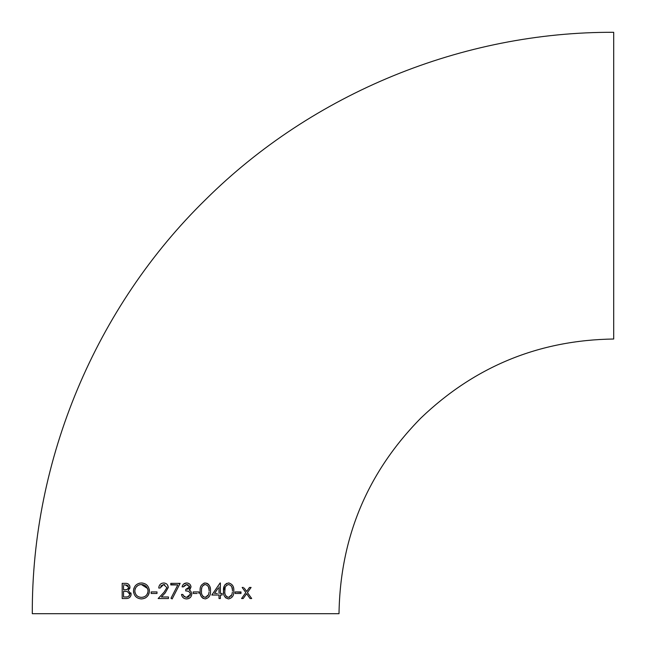 <?xml version="1.0" encoding="UTF-8"?>
<svg xmlns="http://www.w3.org/2000/svg" width="646" height="646" viewBox="0 0 646 646"><rect width="100%" height="100%" fill="white"/><g stroke="black" fill="none" stroke-linecap="round" stroke-linejoin="round"><path stroke-width="0.97" d="M186.759 582.983L186.589 582.975C184.142 583.152 182.64 584.452 182.075 586.867L183.432 586.867L186.654 584.533M32.3 613.7C31.662 459.742 95.665 306.923 205.832 199.372C312.947 93.097 462.811 31.711 613.7 32.3L613.7 339.013C539.127 340.079 474.891 366.387 420.998 417.946C367.493 472.234 340.159 537.488 339.013 613.7L32.3 613.7L339.013 613.7M185.911 598.882L186.549 598.923C189.666 598.753 191.418 597.122 191.797 594.029L190.893 591.332L189.246 590.04L191.022 586.915C190.651 584.428 189.173 583.112 186.589 582.975L183.617 584.073M183.924 585.938L186.605 584.533L189.658 586.915L185.765 589.394L185.765 590.953C188.317 590.783 189.876 591.857 190.433 594.159L186.573 597.364L184.037 596.549L182.85 594.449L181.494 594.449C182.019 597.267 183.706 598.761 186.549 598.923L188.672 598.535M185.765 589.394L185.765 590.953L186.258 590.985M235.16 592.317L235.16 593.48L240.99 593.48L240.99 591.922L235.16 591.922L240.99 592.317M228.563 582.975C224.776 583.936 223.088 586.592 223.492 590.953C223.096 595.313 224.784 597.97 228.563 598.923C232.382 597.994 234.135 595.337 233.795 590.953C234.135 586.576 232.39 583.911 228.563 582.975L229.209 583.023M220.1 582.975L211.823 595.031L219.018 595.031L219.018 598.535L220.383 598.535L220.383 595.031L222.127 595.031L222.127 593.48L220.383 593.48L220.383 582.975L220.383 593.48L222.127 593.48M200.155 590.953C199.727 595.265 201.415 597.913 205.226 598.923C209.094 597.938 210.838 595.281 210.467 590.953C210.838 586.633 209.094 583.976 205.226 582.975C201.407 583.992 199.711 586.649 200.155 590.953M198.992 593.48L198.992 591.922L193.154 591.922L193.154 593.48L197.2 593.48M170.98 598.277L172.159 598.923L180.129 583.362L170.794 583.362L170.794 584.921L177.828 584.921L170.98 598.277L172.159 598.923M158.738 588.03L160.103 588.03L163.616 584.533L166.91 587.61L164.036 592.253L158.157 598.535L168.461 598.535L168.461 596.977L161.403 596.977L165.198 592.931L168.267 587.489C168.008 584.678 166.482 583.177 163.688 582.975C160.66 583.249 159.013 584.937 158.738 588.03L159.086 588.03M156.994 593.48L156.994 591.922L151.156 591.922L151.156 593.48L156.994 593.48L153.272 593.48M141.458 598.923C146.23 598.559 148.887 595.903 149.404 590.945C148.887 585.954 146.198 583.298 141.337 582.975C136.589 583.378 133.964 586.051 133.464 591.017C133.997 595.943 136.661 598.584 141.458 598.923M125.146 583.362L122.183 583.362L122.183 598.535L126.285 598.535C129.071 598.543 130.686 597.106 131.13 594.231L128.207 590.347L129.959 587.125C129.483 584.38 127.876 583.128 125.146 583.362L122.183 583.362M243.364 587.448L242.161 587.448L245.819 592.584L241.572 598.535L243.195 598.535L246.635 593.714L250.067 598.535L251.69 598.535L247.442 592.584L251.1 587.448L249.485 587.448L246.635 591.445L244.236 588.086M183.303 595.588L185.967 597.332M185.652 613.7L334.515 613.7L185.652 613.7M246.174 590.807L246.635 591.445L247.087 590.807M249.025 588.086L249.485 587.448L251.1 587.448L250.236 588.668M247.442 592.584L251.69 598.535L250.067 598.535L246.635 593.714M244.002 597.397L243.195 598.535L241.572 598.535L245.819 592.584M243.671 589.564L242.161 587.448L242.621 587.448M123.547 588.708L123.547 589.782L125.913 589.709M128.174 588.514L128.602 587.149C128.005 589.225 126.624 590.105 124.46 589.782L123.547 589.782L123.547 585.995M123.547 584.921L125.389 584.921L128.594 587.053M128.207 585.89L126.471 584.993M126.463 589.62L127.625 589.087M129.563 585.413L129.862 586.221M126.285 598.535L125.284 598.535M123.838 598.535L122.183 598.535M131.025 595.176L130.775 595.951M130.226 596.847L129.588 597.485M129.58 597.485L128.829 597.978M130.928 592.915L131.13 594.231M129.959 587.125L129.935 587.602M129.846 588.102L129.507 589.007M127.286 591.518L124.444 591.34L127.286 591.518L129.765 594.231C129.16 596.379 127.73 597.292 125.486 596.977L126.842 596.912M129.717 593.706L129.563 593.222M127.569 596.799L128.223 596.565M128.255 596.557L128.804 596.185M128.845 596.161L129.321 595.628M125.486 596.977L123.547 596.977L123.547 591.34L124.444 591.34M133.609 592.608L133.464 591.017M149.258 592.543L148.814 594.07M148.459 594.804L148.047 595.459M148.031 595.483L147.563 596.096M147.013 596.678L145.818 597.655M145.81 597.655L145.14 598.059M141.337 582.975L142.879 583.104M149.266 589.338L149.404 590.945M133.625 589.394L134.021 588.005M134.804 586.479L135.789 585.268M136.387 584.735L138.349 583.564M139.084 583.306L139.811 583.128M147.587 588.514L141.401 584.533C145.342 584.783 147.554 586.923 148.047 590.937C147.595 594.99 145.374 597.13 141.401 597.364C137.509 597.13 135.313 595.014 134.82 591.009L134.949 592.317M136.395 595.16L136.791 595.564M140.142 584.654L138.938 585.01M137.808 585.583L135.967 587.319M135.329 588.449L135.111 589.039M148.047 590.937L147.918 589.645M142.669 597.251L143.888 596.928M145.027 596.379L145.964 595.685M146.513 595.136L146.908 594.635M147.538 593.496L147.764 592.883M134.82 591.009C135.28 586.98 137.477 584.824 141.401 584.533M151.156 593.48L151.156 593.076M151.156 592.374L151.156 591.922L152.949 591.922M155.5 591.922L156.994 591.922M160.184 584.428L160.919 583.806M160.919 583.798L161.775 583.338M167.508 584.945L168.267 587.489M165.198 592.931L164.617 593.545M161.984 596.363L161.403 596.977L163.293 596.977M166.628 596.977L168.461 596.977M168.461 598.535L158.157 598.535L164.036 592.253L166.91 587.61M164.827 584.735L164.245 584.59M163.616 584.533L160.701 586.059M177.828 584.921L170.794 584.525M170.794 583.911L170.794 583.362L174.194 583.362M177.811 583.362L179.959 583.693M191.022 586.915L189.972 589.451M189.246 590.04L190.15 590.581M190.207 597.59L189.399 598.18M182.043 596.21L181.494 594.449M182.342 594.449L182.85 594.449M187.275 597.324L187.962 597.187M188.608 596.928L189.205 596.549M190.102 595.507L190.344 594.853M190.433 594.159L190.32 593.367M189.981 592.657L189.48 592.051M188.115 591.284L187.364 591.114M187.041 589.265L187.655 589.104M188.244 588.869L189.456 587.771M189.658 586.915L189.367 585.882M188.164 584.848L187.663 584.67M194.648 593.48L193.154 593.48M196.239 591.922L198.992 591.922M203.934 583.168L205.226 582.975M203.296 598.487L202.731 598.164M201.762 597.267L201.051 596.145M201.027 596.096L200.591 594.918M200.583 594.893L200.325 593.609M206.559 583.168L207.754 583.734M208.287 584.162L208.747 584.63M209.49 585.76L209.974 586.988M209.982 587.004L210.257 588.167M209.054 592.18L208.529 594.764L205.275 597.364C202.351 596.452 201.1 594.312 201.52 590.953C201.108 587.577 202.359 585.438 205.275 584.533L204.273 584.703M205.832 597.308L206.365 597.162M207.721 596.21L208.044 595.765M201.802 594.142L202.069 594.974M202.166 595.192L202.65 595.992M202.949 596.339L203.353 596.702M204.112 584.759L202.618 585.93M201.786 587.86L201.6 589.095M209.07 589.846L208.424 586.859M208.198 586.398L207.923 585.962M205.275 584.533C208.165 585.462 209.441 587.602 209.102 590.953M219.018 596.581L219.018 595.031M222.127 595.031L220.383 595.031L220.383 598.535L219.939 598.535M217.331 593.48L215.619 593.48M214.496 593.48L217.985 588.401M219.018 586.891L219.018 593.48M233.327 587.053L233.513 587.763M223.661 593.642L223.492 590.953L224.396 585.712M224.735 585.115L225.196 584.509M226.124 583.701L226.746 583.362M228.563 598.923L225.591 597.784M232.382 592.196L231.866 594.764L228.611 597.364C225.712 596.5 224.461 594.36 224.856 590.953C224.461 587.545 225.712 585.405 228.611 584.533L226.552 585.3M229.16 597.308L229.685 597.17M231.026 596.242L231.365 595.782M225.438 595.055L225.979 595.983M226.326 596.387L227.392 597.106M225.123 587.836L224.856 590.953M232.39 589.685L231.761 586.859M231.72 586.778L231.228 585.922M228.611 584.533C231.478 585.413 232.754 587.553 232.439 590.953M240.99 593.02L240.99 593.48L239.198 593.48M236.654 593.48L235.16 593.48L235.16 593.02"/></g></svg>
